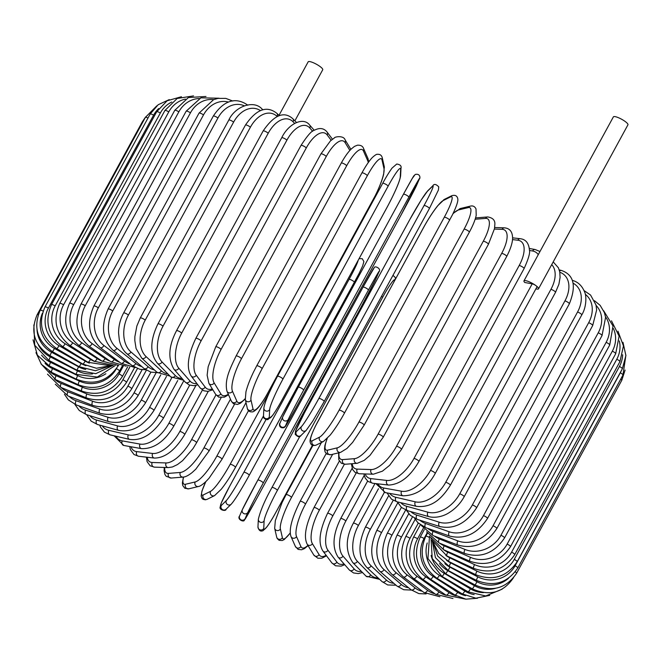 <?xml version="1.0" encoding="UTF-8"?>
<svg xmlns="http://www.w3.org/2000/svg" width="661" height="661" viewBox="0 0 661 661"><rect width="100%" height="100%" fill="white"/><g stroke="black" fill="none" stroke-linecap="round" stroke-linejoin="round"><path stroke-width="0.99" d="M294.88 120.847L322.725 69.777A8.296 1.851 -151.4 0 0 320.238 66.67A8.296 1.851 -151.4 0 0 312.802 62.506A8.296 1.851 -151.4 0 0 308.166 61.837L279 115.336M535.881 288.84A8.296 1.851 -151.4 0 0 538.525 288.816L627.95 124.805A8.296 1.851 -151.4 0 0 625.463 121.698A8.296 1.851 -151.4 0 0 618.027 117.534A8.296 1.851 -151.4 0 0 613.391 116.865L523.966 280.884A8.296 1.851 -151.4 0 0 524.743 282.495L532.204 283.842A3.074 0.686 28.6 0 1 536.038 285.717A8.296 1.851 -151.4 0 0 528.602 281.553A8.296 1.851 -151.4 0 0 523.966 280.884M538.525 288.816A8.296 1.851 -151.4 0 0 536.038 285.717A3.074 0.686 28.6 0 1 536.963 286.866L435.211 473.483A3.074 0.686 -151.4 0 0 433.616 471.863A3.074 0.686 -151.4 0 0 430.46 470.458L532.204 283.842M135.232 367.599L120.864 363.186L100.307 347.628A3.074 1.669 -52.9 0 0 103.934 345.496L124.491 361.055A27.638 22.375 100.2 0 0 130.184 364.029M98.324 307.844A3.074 0.686 -151.4 0 0 95.572 306.299A3.074 0.686 -151.4 0 0 93.854 306.051L199.035 113.122A3.074 0.686 28.6 0 1 200.754 113.37A3.074 0.686 28.6 0 1 203.505 114.915L98.324 307.844A27.638 22.375 100.2 0 0 103.934 345.496M228.615 102.108A27.638 22.375 100.2 0 0 203.505 114.915M120.864 363.186A3.074 1.669 -52.9 0 0 124.491 361.055M213.685 99.621A27.638 23.598 96.6 0 0 190.442 112.849L85.261 305.779A3.074 0.686 -151.4 0 0 80.973 304.126C73.668 321.081 76.288 335.028 88.814 345.943A3.074 1.446 -54.4 0 0 92.193 343.629L114.221 359.41A27.638 23.598 96.6 0 0 119.567 362.203M85.261 305.779A27.638 23.598 96.6 0 0 92.193 343.629M80.973 304.126L186.162 111.197A3.074 0.686 28.6 0 1 190.442 112.849M88.814 345.943L110.841 361.724A3.074 1.446 -54.4 0 0 114.221 359.41M199.325 98.506A27.638 24.639 91.8 0 0 178.842 111.841L73.652 304.762A3.074 0.686 -151.4 0 0 69.57 303.25C62.316 320.172 65.34 334.152 78.634 345.207A3.074 1.215 -55.8 0 0 81.757 342.712L105.091 358.584A27.638 24.639 91.8 0 0 110.073 361.17M73.652 304.762A27.638 24.639 91.8 0 0 81.757 342.712M69.57 303.25L174.752 110.321A3.074 0.686 28.6 0 1 178.842 111.841M78.634 345.207L101.968 361.08A3.074 1.215 -55.8 0 0 105.091 358.584M185.411 99.084A27.638 25.498 85.5 0 0 168.778 111.891L63.596 304.812A3.074 0.686 -151.4 0 0 59.713 303.44C52.5 320.321 55.879 334.309 69.851 345.414A3.074 0.967 -57 0 0 72.71 342.737L97.159 358.593A27.638 25.498 85.5 0 0 101.786 360.956M63.596 304.812A27.638 25.498 85.5 0 0 72.71 342.737M59.713 303.44L164.903 110.511A3.074 0.686 28.6 0 1 168.778 111.891M69.851 345.414L94.308 361.261A3.074 0.967 -57 0 0 97.159 358.593M171.802 102.017A27.638 26.159 76.5 0 0 160.35 112.998L55.16 305.919A3.074 0.686 -151.4 0 0 51.5 304.68C44.312 321.535 47.989 335.499 62.539 346.562A3.074 0.719 -58.3 0 0 65.117 343.72L90.507 359.435A27.638 26.159 76.5 0 0 94.812 361.584M55.16 305.919A27.638 26.159 76.5 0 0 65.117 343.72M51.5 304.68L156.69 111.759A3.074 0.686 28.6 0 1 160.35 112.998M62.539 346.562L87.93 362.278A3.074 0.719 -58.3 0 0 90.507 359.435M158.706 108.544A27.638 26.622 63.6 0 0 153.6 115.154L48.41 308.076A3.074 0.686 -151.4 0 0 44.973 306.977C37.809 323.807 41.726 337.705 56.739 348.653A3.074 0.463 -59.4 0 0 59.036 345.637L85.17 361.096A27.638 26.622 63.6 0 0 89.392 363.12M48.41 308.076A27.638 26.622 63.6 0 0 59.036 345.637M44.973 306.977L150.163 114.047A3.074 0.686 28.6 0 1 153.6 115.154M56.739 348.653L82.873 364.104A3.074 0.463 -59.4 0 0 85.17 361.096M43.114 311.108A3.074 0.686 -151.4 0 0 40.197 310.298C33.042 327.121 37.148 340.911 52.5 351.669L54.516 348.487L81.196 363.567A27.638 26.886 45.4 0 0 85.93 365.69M42.428 313.24A27.638 26.886 45.4 0 0 54.516 348.487M40.197 310.298L145.387 117.377A3.074 0.686 28.6 0 1 147.998 118.03M52.5 351.669L79.18 366.739L81.196 363.567M38.264 314.653A3.074 0.686 -151.4 0 0 37.198 314.628C30.051 331.45 34.273 345.1 49.864 355.585L51.591 352.247L78.618 366.83A27.638 26.936 23.5 0 0 85.715 369.499M37.008 329.699A27.638 26.936 23.5 0 0 51.591 352.247M37.198 314.628L142.388 121.707A3.074 0.686 28.6 0 1 143.065 121.624M49.864 355.585L76.883 370.16L78.618 366.83M33.86 324.906L34.727 345.232L48.84 360.369L50.286 356.882L77.444 370.854A27.638 26.787 2.9 0 0 92.548 373.911M38.28 344.778A27.638 26.787 2.9 0 0 50.286 356.882M48.84 360.369L75.998 374.341L77.444 370.854M33.05 339.837L37.388 355.18L49.451 365.996A3.074 0.578 -63.9 0 1 50.608 362.36L77.692 375.622A27.638 26.44 -12.8 0 0 105.859 373.746M41.56 355.164A27.638 26.44 -12.8 0 0 50.608 362.36M49.451 365.996L76.544 379.257A3.074 0.578 -63.9 0 1 77.692 375.622M76.544 379.257C93.821 385.735 107.594 381.405 117.865 366.244A3.074 0.686 -151.4 0 0 117.501 365.566M35.975 352.652L41.387 364.335L51.69 372.407A3.074 0.835 -65.1 0 1 52.55 368.64L79.361 381.091A27.638 25.878 -23.8 0 0 116.278 368.838M45.031 363.335A27.638 25.878 -23.8 0 0 52.55 368.64M51.69 372.407L78.502 384.859A3.074 0.835 -65.1 0 1 79.361 381.091M78.502 384.859C95.564 390.874 109.239 386.28 119.517 371.094A3.074 0.686 -151.4 0 0 116.402 368.648M40.99 363.823L55.532 379.571A3.074 1.082 -66.3 0 1 56.094 375.671L82.427 387.214A27.638 25.135 -31.4 0 0 119.021 373.944L123.252 366.186M49.195 371.102A27.638 25.135 -31.4 0 0 56.094 375.671M55.532 379.571L81.865 391.122A3.074 1.082 -66.3 0 1 82.427 387.214M81.865 391.122C98.588 396.617 112.097 391.742 122.384 376.506A3.074 0.686 -151.4 0 0 119.021 373.944M47.485 374.167L60.961 387.429A3.074 1.322 -67.6 0 1 61.233 383.405L86.88 393.948A27.638 24.184 -37 0 0 122.863 379.786L129.721 367.219M54.491 379.092A27.638 24.184 -37 0 0 61.233 383.405M60.961 387.429L86.608 397.98A3.074 1.322 -67.6 0 1 86.88 393.948M86.608 397.98C102.876 402.913 116.154 397.74 126.458 382.446A3.074 0.686 -151.4 0 0 122.863 379.786M55.309 384.223L67.926 395.914A3.074 1.545 -69.1 0 1 67.909 391.775L92.68 401.252A27.638 23.061 -41.1 0 0 127.879 386.123L137.43 368.59M61.134 387.503A27.638 23.061 -41.1 0 0 67.909 391.775M67.926 395.914L92.697 405.391A3.074 1.545 -69.1 0 1 92.68 401.252M92.697 405.391C108.387 409.729 121.384 404.226 131.688 388.866A3.074 0.686 -151.4 0 0 130.597 387.594A3.074 0.686 -151.4 0 0 127.879 386.123M64.448 394.253L68.364 399.913L76.387 404.978A3.074 1.768 -70.6 0 1 76.081 400.723L99.786 409.052A27.638 21.763 -44.4 0 0 134.018 392.89L146.378 370.218M69.24 396.418A27.638 21.763 -44.4 0 0 76.081 400.723M76.387 404.978L100.092 413.299A3.074 1.768 -70.6 0 1 99.786 409.052M100.092 413.299C115.088 417.017 127.738 411.15 138.042 395.716A3.074 0.686 -151.4 0 0 136.86 394.369A3.074 0.686 -151.4 0 0 134.018 392.89M74.9 404.392L79.254 410.498L86.277 414.53A3.074 1.966 -72.4 0 1 85.674 410.184L108.14 417.298A27.638 20.293 -47.1 0 0 141.256 400.045L156.17 372.697M78.833 405.837A27.638 20.293 -47.1 0 0 85.674 410.184M86.277 414.53L108.743 421.644A3.074 1.966 -72.4 0 1 108.14 417.298M108.743 421.644C122.929 424.709 135.174 418.471 145.478 402.937A3.074 0.686 -151.4 0 0 144.197 401.533A3.074 0.686 -151.4 0 0 141.256 400.045M86.649 414.654L91.21 421.173L97.531 424.511A3.074 2.157 -74.5 0 1 96.63 420.082L117.683 425.932A27.638 18.673 -49.3 0 0 149.518 407.54L166.522 376.357M89.863 415.67A27.638 18.673 -49.3 0 0 96.63 420.082M97.531 424.511L118.575 430.369A3.074 2.157 -74.5 0 1 117.683 425.932M118.575 430.369C131.861 432.757 143.652 426.13 153.93 410.489A3.074 0.686 -151.4 0 0 152.551 409.01A3.074 0.686 -151.4 0 0 149.518 407.54M99.737 425.13L100.53 427.146L104.438 432.154L110.056 434.847A3.074 2.33 -76.9 0 1 108.867 430.336L128.333 434.88A27.638 16.905 -51.2 0 0 158.756 415.315L177.71 380.546M102.265 425.833A27.638 16.905 -51.2 0 0 108.867 430.336M110.056 434.847L129.531 439.391A3.074 2.33 -76.9 0 1 128.333 434.88M129.531 439.391C141.826 441.094 153.096 434.062 163.341 418.306A3.074 0.686 -151.4 0 0 161.854 416.752A3.074 0.686 -151.4 0 0 158.756 415.315M115.997 436.235A27.638 15.013 -52.9 0 0 122.277 440.879L140.016 444.076A27.638 15.013 -52.9 0 0 168.886 423.304L189.682 385.165M195.953 385.404L173.645 426.328A3.074 0.686 -151.4 0 0 172.042 424.709A3.074 0.686 -151.4 0 0 168.886 423.304M173.645 426.328C164.581 441.556 153.881 449.001 141.528 448.654A3.074 2.487 -79.8 0 1 140.016 444.076M141.528 448.654L123.789 445.456A3.074 2.487 -79.8 0 1 122.277 440.879M129.68 446.522L130.415 449.654L134.001 454.528L138.612 456.247A3.074 2.619 -83.4 0 1 136.761 451.62L152.65 453.454A27.638 13.005 -54.4 0 0 179.842 431.443L202.415 390.048M131.01 446.753A27.638 13.005 -54.4 0 0 136.761 451.62M138.612 456.247L154.5 458.081A3.074 2.619 -83.4 0 1 152.65 453.454M154.5 458.081C165.184 457.966 175.264 450.1 184.741 434.492A3.074 0.686 -151.4 0 0 183.039 432.806A3.074 0.686 -151.4 0 0 179.842 431.443M146.411 457.148L147.106 461.659L150.13 465.782L154.459 467.145A3.074 2.735 -88.2 0 1 152.22 462.485L166.126 462.94A27.638 10.898 -55.8 0 0 191.541 439.689L215.973 394.865M147.254 457.247A27.638 10.898 -55.8 0 0 152.22 462.485M154.459 467.145L168.357 467.591A3.074 2.735 -88.2 0 1 166.126 462.94M168.357 467.591L172.455 466.963L177.487 464.543L182.61 460.643L192.979 448.629L196.565 442.746A3.074 0.686 -151.4 0 0 194.747 440.986A3.074 0.686 -151.4 0 0 191.541 439.689M164.283 467.459L164.093 470.756L164.895 474.391L166.175 476.284L171.216 478.043A3.074 2.834 -94.5 0 1 168.53 473.392L180.346 472.458A27.638 8.709 -57 0 0 203.885 447.96L230.474 399.178M164.746 467.476A27.638 8.709 -57 0 0 168.53 473.392M171.216 478.043L183.039 477.102A3.074 2.834 -94.5 0 1 180.346 472.458M183.039 477.102C185.369 477.035 188.393 475.515 192.12 472.557L195.813 469.161L209.025 451.017A3.074 0.686 -151.4 0 0 207.091 449.191A3.074 0.686 -151.4 0 0 203.885 447.96M183.403 477.068L182.386 482.984L182.75 485.538L184.84 488.281L188.823 488.81A3.074 2.908 -103.5 0 1 185.567 484.257L195.21 481.943A27.638 6.453 -58.3 0 0 216.783 456.206L246.016 402.59M183.618 477.035A27.638 6.453 -58.3 0 0 185.567 484.257M188.823 488.81L198.465 486.496A3.074 2.908 -103.5 0 1 195.21 481.943M221.856 459.345A3.074 0.686 -151.4 0 0 222.013 459.246A3.074 0.686 -151.4 0 0 219.973 457.354A3.074 0.686 -151.4 0 0 216.783 456.206M205.786 481.662L201.944 491.04L201.151 496.072L202.026 498.386L203.092 499.328L205.389 499.815L207.174 499.286A3.074 2.958 -116.4 0 1 203.191 494.99L210.586 491.313A27.638 4.148 -59.4 0 0 230.135 464.353L269.663 391.857M205.885 481.572A27.638 4.148 -59.4 0 0 203.191 494.99M340.944 259.905A27.638 4.148 -59.4 0 0 342.191 256.608M207.174 499.286L214.569 495.61A3.074 2.958 -116.4 0 1 210.586 491.313M235.366 467.443A3.074 0.686 -151.4 0 0 235.448 467.368A3.074 0.686 -151.4 0 0 233.283 465.41A3.074 0.686 -151.4 0 0 230.135 464.353M265.995 419.628L229.607 486.364A3.074 0.686 -151.4 0 0 229.582 486.405A3.074 0.686 -151.4 0 0 229.565 486.446M265.986 419.628L229.582 486.405L221.361 502.806L220.096 507.21C219.245 510.003 226.087 511.639 226.112 509.21A3.074 2.991 -134.6 0 1 221.286 505.516L226.376 500.509A27.638 1.818 -60.5 0 0 243.851 472.342L349.041 279.421A27.638 1.818 -60.5 0 0 358.113 260.442M229.607 486.364A27.638 1.818 -60.5 0 0 221.286 505.516M349.041 279.421A3.074 0.686 -151.4 0 1 352.123 280.371A3.074 0.686 -151.4 0 1 354.403 282.396A3.074 0.686 -151.4 0 1 354.379 282.429L249.23 475.276M226.112 509.21L231.201 504.203A3.074 2.991 -134.6 0 1 226.376 500.509M231.201 504.203C234.647 500.377 240.654 490.751 249.214 475.325A3.074 0.686 -151.4 0 0 249.214 475.325A3.074 0.686 -151.4 0 0 246.941 473.301A3.074 0.686 -151.4 0 0 243.851 472.342M255.534 500.699L360.724 307.77A27.638 0.537 118.3 0 0 376.092 278.43L378.836 272.125A27.638 0.537 118.3 0 0 368.408 290.113L263.218 483.042A27.638 0.537 118.3 0 0 247.858 512.366L245.115 518.67A3.074 2.991 -156.5 0 1 241.1 519.901A3.074 2.991 -156.5 0 1 239.596 515.985C236.721 519.216 244.041 522.711 244.43 520L255.534 500.699A3.074 0.686 -151.4 0 0 255.543 500.683L360.732 307.762A3.074 0.686 28.6 0 1 360.724 307.77A3.074 0.686 28.6 0 1 360.716 307.786M245.115 518.67A27.638 0.537 118.3 0 0 255.543 500.683M363.013 287.171A27.638 0.537 -61.7 0 1 373.432 269.209M263.218 483.042A3.074 0.686 -151.4 0 0 260.822 480.968A3.074 0.686 -151.4 0 0 257.823 480.109L363.005 287.196A3.074 0.686 -151.4 0 0 363.005 287.196L257.823 480.109A3.074 0.686 -151.4 0 0 257.815 480.126A27.638 0.537 -61.7 0 0 242.447 509.449M247.858 512.366A3.074 2.991 -156.5 0 1 243.835 513.597A3.074 2.991 -156.5 0 1 242.339 509.681L239.596 515.985M368.408 290.113A3.074 0.686 -151.4 0 0 366.004 288.039A3.074 0.686 -151.4 0 0 363.005 287.188L374.118 267.879C374.498 265.177 381.827 268.663 378.951 271.894A3.074 2.991 23.5 0 1 378.836 272.125M376.092 278.43A3.074 2.991 23.5 0 0 376.208 278.198L378.951 271.894M395.014 279.892A27.638 2.884 117.2 0 0 382.545 297.491L277.356 490.421A27.638 2.884 117.2 0 0 264.119 520.868L263.747 528.42A3.074 2.975 -177.1 0 1 257.964 526.867C258.74 530.502 260.451 531.774 263.07 530.667L266.879 526.933C270.993 521.298 274.918 514.159 276.281 511.631A3.074 0.686 -151.4 0 0 276.306 511.556L312.413 445.332M263.747 528.42A27.638 2.884 117.2 0 0 276.306 511.556M264.119 520.868A3.074 2.975 -177.1 0 1 258.335 519.323L257.964 526.867M277.356 490.421A3.074 0.686 -151.4 0 0 274.827 488.347A3.074 0.686 -151.4 0 0 271.944 487.554A3.074 0.686 -151.4 0 0 271.927 487.628M382.545 297.491A3.074 0.686 -151.4 0 0 381.521 296.359M321.469 442.465L291.493 497.452A27.638 5.205 116.1 0 0 280.388 528.965L282.379 537.707A27.638 5.205 116.1 0 0 290.229 532.898M282.379 537.707A3.074 2.941 167.2 0 1 276.67 537.062L277.24 538.558L279.091 540.318L282.189 540.541L284.263 539.525L290.237 533.055M280.388 528.965A3.074 2.941 167.2 0 1 274.679 528.329L276.67 537.062M291.493 497.452A3.074 0.686 -151.4 0 0 288.849 495.378A3.074 0.686 -151.4 0 0 286.081 494.651L282.04 502.641L275.331 520.579L274.679 528.329M332.657 454.289L305.514 504.07A27.638 7.486 114.9 0 0 296.525 536.6L300.871 546.465A27.638 7.486 114.9 0 0 307.902 545.366M300.871 546.465A3.074 2.875 156.2 0 1 295.376 546.457L298.128 549.407L301.614 549.77L304.382 548.638L308.067 545.631M296.525 536.6A3.074 2.875 156.2 0 1 291.03 536.592L295.376 546.457M305.514 504.07A3.074 0.686 -151.4 0 0 302.779 502.021A3.074 0.686 -151.4 0 0 300.135 501.352C291.699 518.34 288.667 530.089 291.03 536.592M344.381 464.253L319.313 510.234A27.638 9.717 113.7 0 0 312.413 543.706L319.081 554.612A27.638 9.717 113.7 0 0 326.129 555.29M319.081 554.612A3.074 2.793 148.6 0 1 313.826 555.066L317.867 558.239L321.841 558.206L326.501 555.785M312.413 543.706A3.074 2.793 148.6 0 1 307.167 544.152L313.826 555.066M319.313 510.234A3.074 0.686 -151.4 0 0 316.512 508.218A3.074 0.686 -151.4 0 0 313.983 507.607C305.746 524.545 303.473 536.732 307.167 544.152M356.172 473.02L332.797 515.894A27.638 11.873 112.4 0 0 327.939 550.233L336.879 562.106A27.638 11.873 112.4 0 0 344.026 563.883M336.879 562.106A3.074 2.685 143 0 1 331.855 562.899L335.54 565.799L341.167 566.13L344.72 564.684M327.939 550.233A3.074 2.685 143 0 1 322.923 551.026L331.855 562.899M332.797 515.894A3.074 0.686 -151.4 0 0 329.938 513.919A3.074 0.686 -151.4 0 0 327.534 513.366C319.453 530.461 317.916 543.012 322.923 551.026M367.615 481.092L345.852 521A27.638 13.931 110.9 0 0 342.976 556.132L354.114 568.881A27.638 13.931 110.9 0 0 361.369 571.368M354.114 568.881A3.074 2.561 138.9 0 1 349.322 569.956L353.577 572.963L358.378 573.591L362.492 572.517M342.976 556.132A3.074 2.561 138.9 0 1 338.184 557.206L349.322 569.956M345.852 521A3.074 0.686 -151.4 0 0 342.968 519.083A3.074 0.686 -151.4 0 0 340.679 518.588C332.739 534.732 331.913 547.605 338.184 557.206M378.456 488.71L358.378 525.528A27.638 15.889 109.4 0 0 357.411 561.354L370.664 574.88A27.638 15.889 109.4 0 0 378.001 577.821M370.664 574.88A3.074 2.421 135.6 0 1 366.103 576.202L379.645 579.35M357.411 561.354A3.074 2.421 135.6 0 1 352.85 562.676L366.103 576.202M358.378 525.528A3.074 0.686 -151.4 0 0 355.486 523.669A3.074 0.686 -151.4 0 0 353.313 523.223C345.406 538.145 345.249 551.291 352.85 562.676M388.552 495.948L370.292 529.436A27.638 17.723 107.6 0 0 371.135 565.866L386.404 580.069A27.638 17.723 107.6 0 0 393.782 583.275M386.404 580.069A3.074 2.256 132.9 0 1 382.066 581.606L387.726 584.96L396.022 585.208M371.135 565.866A3.074 2.256 132.9 0 1 366.797 567.402L382.066 581.606M370.292 529.436A3.074 0.686 -151.4 0 0 367.409 527.643A3.074 0.686 -151.4 0 0 365.351 527.255C357.708 544.391 358.196 557.777 366.797 567.402M397.773 502.831L381.488 532.692A27.638 19.425 105.5 0 0 384.049 569.633L401.219 584.398A27.638 19.425 105.5 0 0 408.589 587.753M401.219 584.398A3.074 2.074 130.7 0 1 397.112 586.142L403.706 589.719L411.489 590.083M384.049 569.633A3.074 2.074 130.7 0 1 379.943 571.377L397.112 586.142M381.488 532.692A3.074 0.686 -151.4 0 0 378.629 530.973A3.074 0.686 -151.4 0 0 376.687 530.634C369.16 547.729 370.243 561.313 379.943 571.377M405.647 510.036L391.899 535.27A27.638 20.978 103.1 0 0 396.038 572.616L414.984 587.836A27.638 20.978 103.1 0 0 422.329 591.248M414.984 587.836A3.074 1.876 128.8 0 1 411.109 589.777L418.884 593.619L426.114 593.933M396.038 572.616A3.074 1.876 128.8 0 1 392.171 574.558L411.109 589.777M391.899 535.27A3.074 0.686 -151.4 0 0 389.081 533.634A3.074 0.686 -151.4 0 0 387.255 533.344C379.811 550.398 381.455 564.13 392.171 574.558M412.398 517.018L401.425 537.153A27.638 22.375 100.2 0 0 407.036 574.806L427.593 590.364A27.638 22.375 100.2 0 0 434.888 593.768M427.593 590.364A3.074 1.669 127.1 0 1 423.965 592.496L439.929 596.759M407.036 574.806A3.074 1.669 127.1 0 1 403.408 576.937L423.965 592.496M401.425 537.153A3.074 0.686 -151.4 0 0 398.666 535.608A3.074 0.686 -151.4 0 0 396.955 535.36C389.593 552.365 391.742 566.221 403.408 576.937M418.297 523.115L410.002 538.327A27.638 23.598 96.6 0 0 416.934 576.177L438.962 591.959A27.638 23.598 96.6 0 0 446.208 595.313M438.962 591.959A3.074 1.446 125.6 0 1 435.591 594.272L452.975 598.511M416.934 576.177A3.074 1.446 125.6 0 1 413.555 578.491L435.591 594.272M410.002 538.327A3.074 0.686 -151.4 0 0 405.722 536.674C398.418 553.629 401.029 567.576 413.555 578.491M423.238 528.387L417.57 538.781A27.638 24.639 91.8 0 0 425.676 576.723L449.001 592.603A27.638 24.639 91.8 0 0 456.363 595.916M449.001 592.603A3.074 1.215 124.2 0 1 445.886 595.098L465.41 599.089M425.676 576.723A3.074 1.215 124.2 0 1 422.553 579.218L445.886 595.098M417.57 538.781A3.074 0.686 -151.4 0 0 413.48 537.269C406.234 554.182 409.25 568.171 422.553 579.218M427.171 532.824L424.065 538.517A27.638 25.498 85.5 0 0 433.178 576.442L457.635 592.297A27.638 25.498 85.5 0 0 465.534 595.66M457.635 592.297A3.074 0.967 123 0 1 454.785 594.966L465.881 599.163L477.523 598.246M433.178 576.442A3.074 0.967 123 0 1 430.328 579.11L454.785 594.966M424.065 538.517A3.074 0.686 -151.4 0 0 420.189 537.137C412.976 554.025 416.356 568.014 430.328 579.11M427.196 542.987A27.638 26.159 76.5 0 0 439.4 575.326L464.79 591.041A27.638 26.159 76.5 0 0 474.16 594.594M464.79 591.041A3.074 0.719 121.7 0 1 462.213 593.884L475.887 598.205L489.718 595.371M439.4 575.326A3.074 0.719 121.7 0 1 436.822 578.168L462.213 593.884M428.997 537.261A3.074 0.686 -151.4 0 0 425.783 536.294C418.595 553.15 422.272 567.105 436.822 578.168M431.112 555.414A27.638 26.622 63.6 0 0 444.283 573.393L470.417 588.844A27.638 26.622 63.6 0 0 483.414 592.62M470.417 588.844A3.074 0.463 120.6 0 1 468.12 591.859L485.719 595.974L502.145 589.158M444.283 573.393A3.074 0.463 120.6 0 1 441.978 576.409L468.12 591.859M439.499 563.552A27.638 26.886 45.4 0 0 447.794 570.658L474.474 585.729A27.638 26.886 45.4 0 0 495.386 588.348M474.474 585.729L472.458 588.901C489.603 596.495 503.302 592.727 513.572 577.607M447.794 570.658L445.778 573.831L472.458 588.901M444.886 563.676A27.638 26.936 23.5 0 0 449.91 567.138L476.936 581.713L475.201 585.043C492.519 592.322 506.309 588.397 516.572 573.277A3.074 0.686 -151.4 0 0 515.25 571.839M476.936 581.713A27.638 26.936 23.5 0 0 508.59 578.193M620.729 379.125A3.074 0.686 28.6 0 1 621.761 380.348L516.572 573.277M449.91 567.138L448.175 570.468L475.201 585.043M517.77 567.973A3.074 0.686 -151.4 0 0 515.109 565.75L620.299 372.821A3.074 0.686 28.6 0 1 622.951 375.051L517.77 567.973C507.499 583.109 493.684 587.224 476.325 580.317L477.771 576.83A27.638 26.787 2.9 0 0 515.109 565.75M446.522 560.28A27.638 26.787 2.9 0 0 450.612 562.858L477.771 576.83M620.299 372.821A27.638 26.787 2.9 0 0 621.431 370.474M450.612 562.858L449.166 566.345L476.325 580.317M517.15 561.734A3.074 0.686 -151.4 0 0 514.25 559.396L619.44 366.467A3.074 0.686 28.6 0 1 622.332 368.813L517.15 561.734C506.88 576.896 493.106 581.226 475.821 574.748A3.074 0.578 116.1 0 1 476.978 571.112A27.638 26.44 -12.8 0 0 514.25 559.396M445.861 555.43A27.638 26.44 -12.8 0 0 449.885 557.851L476.978 571.112M619.44 366.467A27.638 26.44 -12.8 0 0 622.629 354.775M449.885 557.851A3.074 0.578 116.1 0 0 448.736 561.486L475.821 574.748M514.721 554.62A3.074 0.686 -151.4 0 0 511.589 552.158L616.779 359.237A3.074 0.686 28.6 0 1 619.911 361.691L514.721 554.62C504.442 569.807 490.768 574.392 473.706 568.386A3.074 0.835 114.9 0 1 474.565 564.61A27.638 25.878 -23.8 0 0 511.589 552.158M443.465 549.646A27.638 25.878 -23.8 0 0 447.753 552.158L474.565 564.61M616.779 359.237A27.638 25.878 -23.8 0 0 619.324 340.969M447.753 552.158A3.074 0.835 114.9 0 0 446.894 555.934L473.706 568.386M510.507 546.664A3.074 0.686 -151.4 0 0 507.144 544.102L612.326 351.173A3.074 0.686 28.6 0 1 615.688 353.734L510.507 546.664C500.22 561.9 486.711 566.766 469.979 561.272A3.074 1.082 113.7 0 1 470.549 557.372A27.638 25.135 -31.4 0 0 507.144 544.102M439.557 543.135A27.638 25.135 -31.4 0 0 444.217 545.829L470.549 557.372M612.326 351.173A27.638 25.135 -31.4 0 0 613.35 328.467M444.217 545.829A3.074 1.082 113.7 0 0 443.647 549.729L469.979 561.272M504.533 537.938A3.074 0.686 -151.4 0 0 500.939 535.286L606.129 342.357A3.074 0.686 28.6 0 1 609.715 345.017L504.533 537.938C494.238 553.232 480.952 558.405 464.683 553.472A3.074 1.322 112.4 0 1 464.956 549.448A27.638 24.184 -37 0 0 500.939 535.286M434.269 536.021A27.638 24.184 -37 0 0 439.309 538.897L464.956 549.448M606.129 342.357A27.638 24.184 -37 0 0 605.501 316.751M439.309 538.897A3.074 1.322 112.4 0 0 439.036 542.921L464.683 553.472M496.849 528.511A3.074 0.686 -151.4 0 0 495.758 527.238A3.074 0.686 -151.4 0 0 493.032 525.768L598.222 332.838A3.074 0.686 28.6 0 1 600.948 334.317A3.074 0.686 28.6 0 1 602.031 335.59L496.849 528.511C486.537 543.871 473.549 549.382 457.858 545.044A3.074 1.545 110.9 0 1 457.842 540.896A27.638 23.061 -41.1 0 0 493.032 525.768M427.667 528.354A27.638 23.061 -41.1 0 0 433.071 531.419L457.842 540.896M598.222 332.838A27.638 23.061 -41.1 0 0 596.098 305.432M433.071 531.419A3.074 1.545 110.9 0 0 433.087 535.567L457.858 545.044M487.504 518.455A3.074 0.686 -151.4 0 0 486.322 517.117A3.074 0.686 -151.4 0 0 483.48 515.63L588.67 322.7A3.074 0.686 28.6 0 1 591.512 324.187A3.074 0.686 28.6 0 1 592.694 325.526L487.504 518.455C477.201 533.89 464.551 539.756 449.554 536.046A3.074 1.768 109.4 0 1 449.249 531.791A27.638 21.763 -44.4 0 0 483.48 515.63M419.818 520.199A27.638 21.763 -44.4 0 0 425.544 523.462L449.249 531.791M588.67 322.7A27.638 21.763 -44.4 0 0 585.299 294.285M425.544 523.462A3.074 1.768 109.4 0 0 425.849 527.718L449.554 536.046M476.581 507.838A3.074 0.686 -151.4 0 0 475.3 506.425A3.074 0.686 -151.4 0 0 472.359 504.946L577.549 312.025A3.074 0.686 28.6 0 1 580.49 313.504A3.074 0.686 28.6 0 1 581.771 314.909L476.581 507.838C466.286 523.372 454.033 529.61 439.846 526.544A3.074 1.966 107.6 0 1 439.243 522.198A27.638 20.293 -47.1 0 0 472.359 504.946M410.812 511.622A27.638 20.293 -47.1 0 0 416.785 515.084L439.243 522.198M577.549 312.025A27.638 20.293 -47.1 0 0 573.186 283.222M416.785 515.084A3.074 1.966 107.6 0 0 417.38 519.43L439.846 526.544M464.162 496.75A3.074 0.686 -151.4 0 0 462.774 495.271A3.074 0.686 -151.4 0 0 459.75 493.8L564.94 300.871A3.074 0.686 28.6 0 1 567.964 302.341A3.074 0.686 28.6 0 1 569.352 303.82L464.162 496.75C460.42 503.459 455.371 508.78 449.026 512.713C445.712 515.018 437.144 518.736 428.807 516.621A3.074 2.157 105.5 0 1 427.907 512.192A27.638 18.673 -49.3 0 0 459.75 493.8M400.731 502.666A27.638 18.673 -49.3 0 0 406.862 506.334L427.907 512.192M564.94 300.871A27.638 18.673 -49.3 0 0 559.809 272.241M406.862 506.334A3.074 2.157 105.5 0 0 407.754 510.771L428.807 516.621M559.561 271.068A3.074 2.157 -74.5 0 1 561.429 270.473L559.223 269.853M450.339 485.265A3.074 0.686 -151.4 0 0 448.844 483.72A3.074 0.686 -151.4 0 0 445.745 482.274L550.935 289.344A3.074 0.686 28.6 0 1 554.034 290.79A3.074 0.686 28.6 0 1 555.521 292.336L450.339 485.265C442.449 497.609 432.691 508.119 416.521 506.351A3.074 2.33 103.1 0 1 415.323 501.839A27.638 16.905 -51.2 0 0 445.745 482.274M389.684 493.395A27.638 16.905 -51.2 0 0 395.856 497.295L415.323 501.839M550.935 289.344A27.638 16.905 -51.2 0 0 551.72 264.623M395.856 497.295A3.074 2.33 103.1 0 0 397.054 501.815L416.521 506.351M377.803 483.819A27.638 15.013 -52.9 0 0 383.843 488.033L401.591 491.23A27.638 15.013 -52.9 0 0 430.46 470.458M538.269 254.65A27.638 15.013 -52.9 0 0 532.576 250.998L529.42 250.428M401.591 491.23A3.074 2.487 100.2 0 0 403.103 495.808C416.463 495.552 427.163 488.107 435.211 473.483M383.843 488.033A3.074 2.487 100.2 0 0 385.355 492.61L403.103 495.808M532.576 250.998A3.074 2.487 -79.8 0 1 535.17 249.528L529.279 248.462M418.9 461.485A3.074 0.686 -151.4 0 0 417.198 459.8A3.074 0.686 -151.4 0 0 414.001 458.437L519.191 265.507A3.074 0.686 28.6 0 1 522.38 266.87A3.074 0.686 28.6 0 1 524.09 268.556L418.9 461.485C410.184 476.589 400.103 484.447 388.66 485.075A3.074 2.619 96.6 0 1 386.809 480.448A27.638 13.005 -54.4 0 0 414.001 458.437M365.236 473.954A27.638 13.005 -54.4 0 0 370.92 478.614L386.809 480.448M519.191 265.507A27.638 13.005 -54.4 0 0 517.786 240.207L512.473 239.596M370.92 478.614A3.074 2.619 96.6 0 0 372.771 483.241L388.66 485.075M517.786 240.207A3.074 2.619 -83.4 0 1 520.347 238.728L512.548 237.836M401.533 449.364A3.074 0.686 -151.4 0 0 399.715 447.613A3.074 0.686 -151.4 0 0 396.501 446.307L501.691 253.378A3.074 0.686 28.6 0 1 504.905 254.683A3.074 0.686 28.6 0 1 506.723 256.435L401.533 449.364L389.61 465.352L382.405 471.186L373.325 474.218A3.074 2.735 91.8 0 1 371.094 469.558A27.638 10.898 -55.8 0 0 396.501 446.307M352.197 463.7A27.638 10.898 -55.8 0 0 357.188 469.112L371.094 469.558M501.691 253.378A27.638 10.898 -55.8 0 0 502.071 229.317L494.411 229.07M357.188 469.112A3.074 2.735 91.8 0 0 359.419 473.763L373.325 474.218M502.071 229.317A3.074 2.735 -88.2 0 1 504.508 227.838L494.676 227.516M383.231 437.21A3.074 0.686 -151.4 0 0 381.306 435.392A3.074 0.686 -151.4 0 0 378.092 434.161L483.282 241.232A3.074 0.686 28.6 0 1 486.488 242.463A3.074 0.686 28.6 0 1 488.421 244.289L383.231 437.21L369.953 455.421L364.145 460.411L357.246 463.303A3.074 2.834 85.5 0 1 354.56 458.66A27.638 8.709 -57 0 0 378.092 434.161M339.052 452.752A27.638 8.709 -57 0 0 342.737 459.593L354.56 458.66M483.282 241.232A27.638 8.709 -57 0 0 485.538 218.419L475.143 219.245M342.737 459.593A3.074 2.834 85.5 0 0 345.43 464.237L357.246 463.303M485.538 218.419A3.074 2.834 -94.5 0 1 487.744 216.94L475.92 217.882M363.988 425.23A3.074 0.686 -151.4 0 0 364.145 425.13A3.074 0.686 -151.4 0 0 362.104 423.238A3.074 0.686 -151.4 0 0 358.915 422.082L464.096 229.16A3.074 0.686 28.6 0 1 467.286 230.309A3.074 0.686 28.6 0 1 469.335 232.201L364.145 425.13L352.61 442.407L346.934 448.464L340.589 452.38A3.074 2.908 76.5 0 1 337.333 447.828A27.638 6.453 -58.3 0 0 358.915 422.082M327.236 438.466A27.638 6.453 -58.3 0 0 327.691 450.141L337.333 447.828M464.096 229.16A27.638 6.453 -58.3 0 0 468.318 207.587L458.676 209.901A27.638 6.453 -58.3 0 0 452.95 213.784M327.691 450.141A3.074 2.908 76.5 0 0 330.946 454.694L340.589 452.38M458.676 209.901A3.074 2.908 -103.5 0 1 460.494 208.488L453.173 213.321M468.318 207.587A3.074 2.908 -103.5 0 1 470.136 206.174L460.494 208.488M344.331 413.265A3.074 0.686 -151.4 0 0 344.414 413.191A3.074 0.686 -151.4 0 0 342.258 411.241A3.074 0.686 -151.4 0 0 339.11 410.175L444.291 217.254A3.074 0.686 28.6 0 1 447.439 218.312A3.074 0.686 28.6 0 1 449.604 220.27A3.074 0.686 28.6 0 1 449.521 220.344M444.291 217.254A27.638 4.148 -59.4 0 0 450.538 196.904L443.143 200.58A27.638 4.148 -59.4 0 0 423.594 227.541L318.404 420.47A27.638 4.148 -59.4 0 0 312.166 440.821L319.552 437.144A27.638 4.148 -59.4 0 0 339.11 410.175M319.552 437.144A3.074 2.958 63.6 0 0 323.535 441.441L330.161 435.128C334.879 429.196 339.63 421.883 344.414 413.191L452.413 214.866C458.007 203.315 457.999 200.06 457.825 199.11C457.313 195.821 455.297 194.681 451.785 195.697L444.39 199.374A3.074 2.958 -116.4 0 0 443.143 200.58M312.166 440.821A3.074 2.958 63.6 0 0 316.14 445.109L323.535 441.441M450.538 196.904A3.074 2.958 -116.4 0 1 451.785 195.697M324.163 401.541A3.074 0.686 -151.4 0 0 324.196 401.508A3.074 0.686 -151.4 0 0 321.915 399.484A3.074 0.686 -151.4 0 0 318.825 398.525L424.015 205.604A3.074 0.686 28.6 0 1 427.105 206.554A3.074 0.686 28.6 0 1 429.377 208.579A3.074 0.686 28.6 0 1 429.353 208.62L324.212 401.458M424.015 205.604A27.638 1.818 -60.5 0 0 432.335 186.452L427.246 191.459A27.638 1.818 -60.5 0 0 409.77 219.626L304.589 412.547A27.638 1.818 -60.5 0 0 296.268 431.699L301.35 426.692A27.638 1.818 -60.5 0 0 318.825 398.525M301.35 426.692A3.074 2.991 45.4 0 0 306.175 430.385L312.694 421.214L324.196 401.508L429.377 208.579L438.417 190.029L438.739 186.865C436.053 184.064 434.087 183.7 432.848 185.774L427.758 190.781A3.074 2.991 -134.6 0 0 427.246 191.459M296.268 431.699A3.074 2.991 45.4 0 0 301.085 435.392L306.175 430.385M432.335 186.452A3.074 2.991 -134.6 0 1 432.848 185.774M303.639 390.139A3.074 0.686 -151.4 0 0 301.234 388.065A3.074 0.686 -151.4 0 0 298.235 387.214A3.074 0.686 -151.4 0 0 298.227 387.222L282.751 416.785A3.074 2.991 23.5 0 0 284.255 420.702A3.074 2.991 23.5 0 0 288.27 419.471L285.527 425.767A27.638 0.537 118.3 0 0 295.954 407.787L401.144 214.858A27.638 0.537 118.3 0 0 416.513 185.534L419.256 179.23A27.638 0.537 118.3 0 0 408.82 197.209L303.639 390.139A27.638 0.537 118.3 0 0 288.27 419.471M282.867 416.554A27.638 0.537 -61.7 0 1 298.227 387.222L403.425 194.284A3.074 0.686 28.6 0 1 403.425 194.284A3.074 0.686 28.6 0 1 406.424 195.135A3.074 0.686 28.6 0 1 408.82 197.209M298.243 387.197L403.417 194.301A27.638 0.537 -61.7 0 1 413.844 176.313M282.751 416.785L280.008 423.09A3.074 2.991 23.5 0 0 281.512 426.998A3.074 2.991 23.5 0 0 285.527 425.767M419.256 179.23A3.074 2.991 -156.5 0 0 419.363 178.999L401.136 214.875A3.074 0.686 -151.4 0 0 401.144 214.858A3.074 0.686 -151.4 0 0 401.136 214.875L295.954 407.796A3.074 0.686 -151.4 0 0 295.954 407.787L286.122 425.287L284.205 427.609C278.785 428.939 279.058 423.37 280.008 423.09M382.661 183.428A3.074 0.686 28.6 0 1 382.678 183.353L277.488 376.283C269.159 391.981 264.623 402.566 263.879 408.044A3.074 2.975 2.9 0 0 269.663 409.597L269.291 417.149A27.638 2.884 117.2 0 0 281.85 400.285L387.032 207.356A27.638 2.884 117.2 0 0 400.269 176.908L400.649 169.356A27.638 2.884 117.2 0 0 388.09 186.22L282.9 379.15A3.074 0.686 -151.4 0 0 280.371 377.067A3.074 0.686 -151.4 0 0 277.488 376.283A3.074 0.686 -151.4 0 0 277.471 376.349M282.9 379.15A27.638 2.884 117.2 0 0 269.663 409.597M400.649 169.356A3.074 2.975 -177.1 0 0 400.996 168.117C401.582 165.928 400.169 164.564 396.765 164.019L392.08 168.051C387.966 173.694 384.033 180.833 382.678 183.353A3.074 0.686 28.6 0 1 385.553 184.146A3.074 0.686 28.6 0 1 388.09 186.22M263.879 408.044L263.508 415.595A3.074 2.975 2.9 0 0 269.291 417.149M263.508 415.595C262.921 417.777 264.334 419.148 267.738 419.694L272.431 415.653C276.538 410.01 280.471 402.871 281.826 400.359A3.074 0.686 -151.4 0 0 281.85 400.285M281.826 400.359L387.015 207.43C395.352 191.731 399.888 181.139 400.624 175.661A3.074 2.975 -177.1 0 1 400.269 176.908M262.12 368.648A3.074 0.686 -151.4 0 0 259.476 366.582A3.074 0.686 -151.4 0 0 256.716 365.847L253.791 371.515C250.015 379.29 247.396 386.074 245.942 391.857L245.314 399.525A3.074 2.941 -12.8 0 0 251.015 400.169L253.014 408.903A27.638 5.205 116.1 0 0 267.705 393.113L372.887 200.184A27.638 5.205 116.1 0 0 383.991 168.671L382 159.929A27.638 5.205 116.1 0 0 367.309 175.719L262.12 368.648A27.638 5.205 116.1 0 0 251.015 400.169M361.889 173.066A3.074 0.686 28.6 0 1 361.906 172.926A3.074 0.686 28.6 0 1 364.665 173.653A3.074 0.686 28.6 0 1 367.309 175.719M245.314 399.525L247.305 408.258A3.074 2.941 -12.8 0 0 253.014 408.903M247.305 408.258C247.883 410.861 249.511 412.059 252.205 411.869C252.907 412.125 254.551 411.092 257.129 408.787C260.285 405.507 263.805 400.326 267.688 393.254A3.074 0.686 -151.4 0 0 267.705 393.113M267.688 393.254L375.803 194.665C379.579 186.889 382.198 180.114 383.653 174.322L384.281 166.655A3.074 2.941 167.2 0 1 383.991 168.671M384.281 166.655L382.289 157.921A3.074 2.941 167.2 0 1 382 159.929M368.251 162.581A27.638 7.486 114.9 0 0 367.797 160.871L363.451 151.014A27.638 7.486 114.9 0 0 346.645 165.795L241.455 358.716A3.074 0.686 -151.4 0 0 238.72 356.676A3.074 0.686 -151.4 0 0 236.076 356.006C229.896 368.978 224.31 379.968 226.979 391.246A3.074 2.875 -23.8 0 0 232.474 391.254L236.82 401.111A27.638 7.486 114.9 0 0 245.173 398.674M241.455 358.716A27.638 7.486 114.9 0 0 232.474 391.254M236.076 356.006L341.266 163.077A3.074 0.686 28.6 0 1 343.91 163.746A3.074 0.686 28.6 0 1 346.645 165.795M226.979 391.246L231.325 401.103A3.074 2.875 -23.8 0 0 236.82 401.111M368.722 161.928L367.929 158.392A3.074 2.875 156.2 0 1 367.797 160.871M367.929 158.392L363.583 148.527A3.074 2.875 156.2 0 1 363.451 151.014M349.876 150.427L345.141 142.677A27.638 9.717 113.7 0 0 326.245 156.517L221.063 349.438A3.074 0.686 -151.4 0 0 218.254 347.43A3.074 0.686 -151.4 0 0 215.734 346.818L208.165 366.739L207.133 375.2L208.909 383.363A3.074 2.793 -31.4 0 0 214.164 382.917L220.824 393.824A27.638 9.717 113.7 0 0 228.293 394.229M221.063 349.438A27.638 9.717 113.7 0 0 214.164 382.917M215.734 346.818L320.916 153.889A3.074 0.686 28.6 0 1 323.444 154.5A3.074 0.686 28.6 0 1 326.245 156.517M208.909 383.363L215.577 394.27A3.074 2.793 -31.4 0 0 220.824 393.824M350.892 149.353L345.133 139.917A3.074 2.793 148.6 0 1 345.141 142.677M331.169 140.239L327.212 134.984A27.638 11.873 112.4 0 0 306.274 147.957L201.084 340.886A3.074 0.686 -151.4 0 0 198.234 338.911A3.074 0.686 -151.4 0 0 195.83 338.358C187.749 355.453 186.212 368.003 191.211 376.018A3.074 2.685 -37 0 0 196.234 375.225L205.166 387.098A27.638 11.873 112.4 0 0 212.288 388.891M201.084 340.886A27.638 11.873 112.4 0 0 196.234 375.225M195.83 338.358L301.011 145.428A3.074 0.686 28.6 0 1 303.424 145.982A3.074 0.686 28.6 0 1 306.274 147.957M191.211 376.018L200.151 387.891A3.074 2.685 -37 0 0 205.166 387.098M332.458 139.198L327.104 132.084A3.074 2.685 143 0 1 327.212 134.984M312.67 131.283L309.802 127.994A27.638 13.931 110.9 0 0 286.882 140.182L181.692 333.111A3.074 0.686 -151.4 0 0 178.809 331.186A3.074 0.686 -151.4 0 0 176.52 330.69C168.572 345.926 167.745 358.799 174.025 369.309A3.074 2.561 -41.1 0 0 178.817 368.235L189.955 380.984A27.638 13.931 110.9 0 0 196.871 383.529M181.692 333.111A27.638 13.931 110.9 0 0 178.817 368.235M176.52 330.69L281.71 137.761A3.074 0.686 28.6 0 1 283.999 138.256A3.074 0.686 28.6 0 1 286.882 140.182M174.025 369.309L185.163 382.058A3.074 2.561 -41.1 0 0 189.955 380.984M314.239 130.3L309.637 125.028A3.074 2.561 138.9 0 1 309.802 127.994M294.616 123.376L293.038 121.764A27.638 15.889 109.4 0 0 268.209 133.249L163.019 326.179A3.074 0.686 -151.4 0 0 160.127 324.32A3.074 0.686 -151.4 0 0 157.954 323.873C151.46 337.383 148.419 352.131 157.492 363.319A3.074 2.421 -44.4 0 0 162.052 362.005L175.305 375.531A27.638 15.889 109.4 0 0 182.039 378.48M163.019 326.179A27.638 15.889 109.4 0 0 162.052 362.005M157.954 323.873L263.144 130.944A3.074 0.686 28.6 0 1 265.317 131.39A3.074 0.686 28.6 0 1 268.209 133.249M157.492 363.319L170.745 376.844A3.074 2.421 -44.4 0 0 175.305 375.531M296.467 122.467L292.856 118.782A3.074 2.421 135.6 0 1 293.038 121.764M277.174 116.46L277.05 116.336A27.638 17.723 107.6 0 0 250.403 127.218L145.222 320.139A3.074 0.686 -151.4 0 0 142.33 318.354A3.074 0.686 -151.4 0 0 140.272 317.958L136.86 326.03L134.869 336.656L134.827 340.655L136.092 348.545L141.727 358.113A3.074 2.256 -47.1 0 0 146.064 356.576L161.334 370.78A27.638 17.723 107.6 0 0 167.861 373.911M145.222 320.139A27.638 17.723 107.6 0 0 146.064 356.576M140.272 317.958L245.462 125.036A3.074 0.686 28.6 0 1 247.52 125.425A3.074 0.686 28.6 0 1 250.403 127.218M141.727 358.113L156.996 372.317A3.074 2.256 -47.1 0 0 161.334 370.78M279.314 115.634L276.893 113.378A3.074 2.256 132.9 0 1 277.05 116.336M260.393 110.577A27.638 19.425 105.5 0 0 233.606 122.12L128.416 315.049A3.074 0.686 -151.4 0 0 125.557 313.339A3.074 0.686 -151.4 0 0 123.615 312.992C120.261 319.263 118.583 325.906 118.567 332.929L119.344 340.208C120.715 346.116 123.219 350.627 126.862 353.734A3.074 2.074 -49.3 0 0 130.969 351.991L148.138 366.756A27.638 19.425 105.5 0 0 154.434 369.929M128.416 315.049A27.638 19.425 105.5 0 0 130.969 351.991M123.615 312.992L228.805 120.071A3.074 0.686 28.6 0 1 230.747 120.409A3.074 0.686 28.6 0 1 233.606 122.12M126.862 353.734L144.032 368.499A3.074 2.074 -49.3 0 0 148.138 366.756M262.938 109.776L261.855 108.842A3.074 2.074 130.7 0 1 262.384 109.916M244.19 105.785A27.638 20.978 103.1 0 0 217.932 118.013L112.742 310.943A3.074 0.686 -151.4 0 0 109.933 309.307A3.074 0.686 -151.4 0 0 108.098 309.018C100.662 326.071 102.306 339.804 113.023 350.231A3.074 1.876 -51.2 0 0 116.89 348.289L135.827 363.509A27.638 20.978 103.1 0 0 141.842 366.615M112.742 310.943A27.638 20.978 103.1 0 0 116.89 348.289M108.098 309.018L213.288 116.088A3.074 0.686 28.6 0 1 215.114 116.377A3.074 0.686 28.6 0 1 217.932 118.013M113.023 350.231L131.96 365.45A3.074 1.876 -51.2 0 0 135.827 363.509M100.307 347.628C88.64 336.912 86.492 323.055 93.854 306.051M199.035 113.122L213.569 99.671L217.998 98.39L225.789 98.39L232.846 101.05M110.841 361.724L126.201 366.177M219.031 98.225L200.919 97.828L186.162 111.197M101.968 361.08L118.806 365.475M205.984 96.473L188.418 97.531L174.752 110.321M94.308 361.261L113.345 365.401M193.549 95.895L177.165 98.464L164.903 110.511M87.93 362.278L110.247 365.707M181.436 96.737L167.117 100.778L156.69 111.759M82.873 364.104L96.366 368.26L110.023 365.764M169.241 99.613L158.169 104.735L150.163 114.047M79.18 366.739L95.391 370.73L111.015 365.665M156.822 105.826L145.387 117.377M76.883 370.16L95.787 373.663L112.857 365.475M145.618 116.947L142.388 121.707M75.998 374.341L97.307 377.051L115.154 365.558M118.261 365.525L117.865 366.244M122.235 366.103L119.517 371.094M127.73 366.715L122.384 376.506M134.53 367.632L126.458 382.446M142.132 369.697L131.688 388.866M150.89 372.16L138.042 395.716M160.763 374.911L145.478 402.937M171.761 377.786L153.93 410.489M183.898 380.604L163.341 418.306M114.105 435.789L123.789 445.456M208.273 391.337L184.741 434.492M221.129 397.691L196.565 442.746M234.523 404.243L209.025 451.017M198.465 486.496C200.143 486.289 202.745 484.513 206.273 481.191L209.058 478.2L222.013 459.246L248.519 410.638M214.569 495.61L221.096 489.413C225.839 483.48 230.623 476.127 235.448 467.368L263.499 415.918M346.529 249.643L346.083 249.478M359.072 258.674L362.253 258.707L363.889 261.591L362.625 265.995L359.196 273.282L249.214 475.325M242.339 509.681L257.823 480.109M376.208 278.198L360.724 307.77M276.281 511.631L312.43 445.34M258.335 519.323C260.368 510.713 264.904 500.121 271.944 487.554L299.887 436.31M392.973 275.356L395.129 277.314L395.46 279.066M312.876 445.506L286.081 494.651M326.187 453.562L300.135 501.352M339.349 461.089L313.983 507.607M352.09 468.335L327.534 513.366M364.203 475.441L340.679 518.588M374.977 483.497L353.313 523.223M384.355 492.387L365.351 527.255M393.212 500.327L376.687 530.634M401.401 507.392L387.255 533.344M408.754 513.713L396.955 535.36M415.182 519.315L405.722 536.674M420.289 524.793L413.48 537.269M424.288 529.618L420.189 537.137M427.436 533.262L425.783 536.294M441.978 576.409L427.94 558.545L429.526 536.096M445.778 573.831L432.211 558.52L431.046 538.368M448.175 570.468L435.434 557.636L432.137 540.153M625.099 370.069L621.761 380.348M449.166 566.345L437.599 555.975L432.806 541.466M625.909 355.147L622.951 375.051M448.736 561.486L438.673 553.48L433.095 542.136M622.984 342.332L625.901 355.577L622.332 368.813M446.894 555.934L432.476 540.648M617.969 331.161L623.455 345.926L619.911 361.691M443.647 549.729L430.328 536.988M611.475 320.816L619.117 336.135L615.688 353.734M439.036 542.921L426.585 531.799M603.65 310.761L613.02 326.005L609.715 345.017M433.087 535.567L421.297 525.487M594.512 300.73L600.163 305.374L604.41 312.612L605.6 317.387L602.031 335.59M425.849 527.718L417.851 522.677L414.579 518.298M584.06 290.592L590.57 295.046L595.982 304.936L596.652 309.935L592.694 325.526M417.38 519.43L410.241 515.291L406.532 510.383M572.682 280.454C578.276 282.09 582.308 286.073 584.762 292.393C586.307 295.211 586.894 306.58 581.771 314.909M407.754 510.771L401.475 507.458L397.286 501.864M561.429 270.473C573.922 274.728 576.566 285.841 569.352 303.82M397.054 501.815L391.469 499.146L387.015 492.908M553.207 261.896L558.421 267.804L559.751 271.911L560.098 277.397L558.9 284.247L555.521 292.336M385.355 492.61L375.836 483.596M539.979 251.511L535.17 249.528M372.771 483.241L368.094 481.472L365.219 478.101L363.897 473.912M520.347 238.728C525.71 239.373 528.726 243.041 529.395 249.734C530.312 252.51 528.544 258.79 524.09 268.556M359.419 473.763L355.089 472.392L352.635 469.591L351.371 463.766M504.508 227.838C509.416 228.318 512.085 231.276 512.515 236.712C512.754 238.596 512.812 244.702 506.723 256.435M345.43 464.237L341.39 463.303L338.787 459.775L338.614 452.859M487.744 216.94C492.734 217.783 495.106 220.212 494.866 224.228L494.494 228.673L488.421 244.289M330.946 454.694L326.997 454.19L325.072 451.926L324.51 448.893L324.89 445.506L326.997 438.706M470.136 206.174C472.813 205.447 474.772 206.364 476.011 208.942L476.201 215.362C475.242 219.89 472.954 225.508 469.335 232.201M316.14 445.109C312.628 446.134 310.612 444.993 310.108 441.697C309.926 440.747 309.918 437.491 315.512 425.94L423.511 227.615C428.295 218.923 433.054 211.619 437.764 205.687L444.39 199.374M301.085 435.392C299.846 437.466 297.88 437.103 295.194 434.302L295.517 431.137L304.556 412.588L409.746 219.659L421.239 199.953L427.758 190.781M419.363 178.999C420.322 178.71 420.594 173.149 415.166 174.479L412.208 178.544L403.425 194.284M400.996 168.117L400.624 175.661M256.716 365.847L361.906 172.926C365.789 165.853 369.309 160.673 372.465 157.392C375.043 155.087 376.687 154.054 377.39 154.31C380.083 154.12 381.711 155.327 382.289 157.921M231.325 401.103L233.383 403.664L237.497 404.433L240.414 403.235L245.214 398.996M363.583 148.527C362.765 146.122 360.699 145.015 357.403 145.205L354.486 146.395L351.421 148.832C348.099 152.063 344.712 156.814 341.266 163.077M215.577 394.27L218.75 397.129L224.343 397.178L228.532 394.774M345.133 139.917C343.67 135.166 334.573 136.753 334.416 137.909L330.434 140.909L320.916 153.889M200.151 387.891L203.778 390.775L207.81 391.386L212.825 389.775M327.104 132.084C323.948 128.127 319.701 127.507 314.363 130.225C311.818 130.564 307.365 135.629 301.011 145.428M185.163 382.058L189.36 385.049L194.177 385.694L197.837 384.818M309.637 125.028C303.3 116.633 288.543 123.516 281.71 137.761M170.745 376.844L183.551 380.215M292.856 118.782C284.065 110.808 274.158 114.865 263.144 130.944M156.996 372.317L170.017 376.109M276.893 113.378C266.804 105.306 256.328 109.197 245.462 125.036M144.032 368.499L150.774 372.126L157.318 372.606M261.855 108.842C253.659 99.671 234.986 106.396 228.805 120.071M131.96 365.45L139.892 369.325L145.66 369.747M247.85 105.206C240.207 99.844 227.177 95.308 213.288 116.088"/></g></svg>

